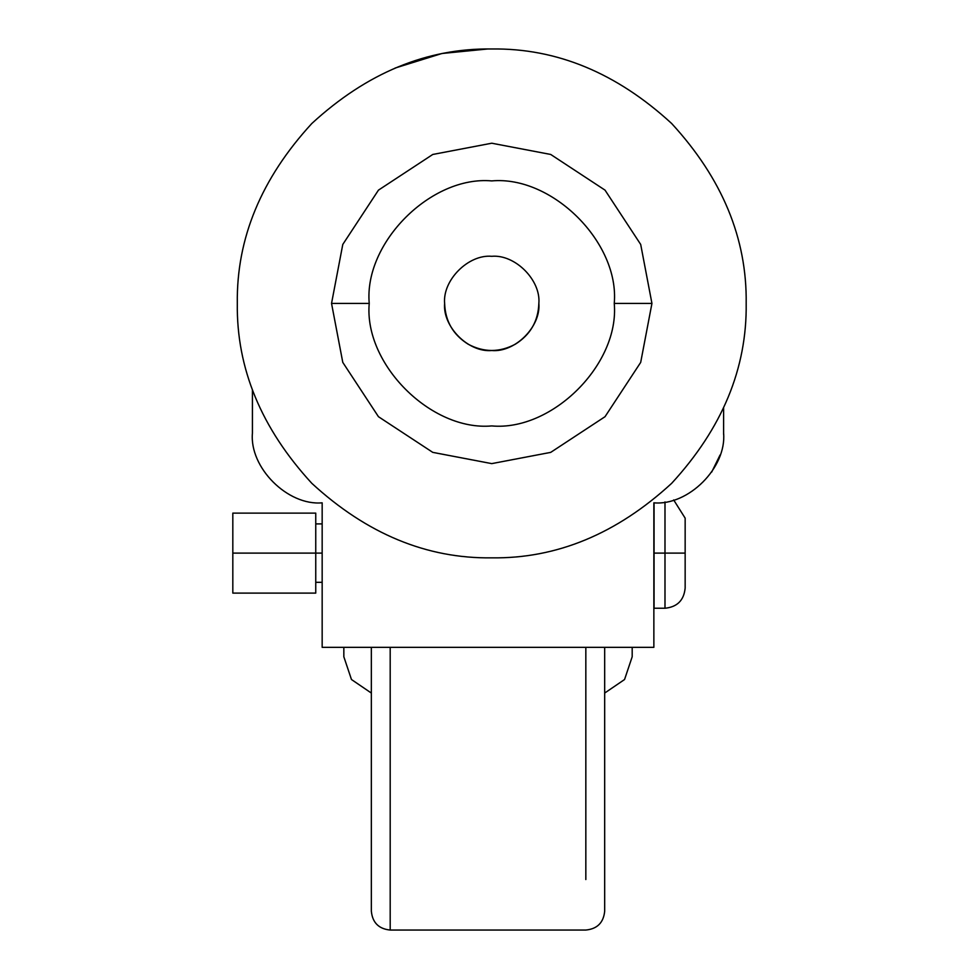 <?xml version="1.0" encoding="UTF-8"?>
<svg xmlns="http://www.w3.org/2000/svg" width="979" height="979" viewBox="0 0 979 979"><rect width="100%" height="100%" fill="white"/><g stroke="black" fill="none" stroke-linecap="round" stroke-linejoin="round"><path stroke-width="1.47" d="M604.679 911.204L604.679 647.339L604.679 911.204C603.553 922.634 597.263 928.924 585.834 930.05L390.193 930.05L390.193 647.339L390.193 930.05C378.763 928.924 372.473 922.634 371.347 911.204L371.347 647.339L371.347 911.204M585.834 647.339L585.834 879.546C585.834 946.203 585.834 946.203 585.834 879.546C585.834 946.203 585.834 946.203 585.834 879.546L585.834 647.339M632.189 656.762L632.189 647.339L632.189 656.762L624.553 679.524L604.679 693.059M343.837 647.339L343.837 656.762L343.837 647.339M444.625 303.417C442.52 280.104 468.427 254.185 491.739 256.302C515.052 254.185 540.959 280.104 538.854 303.417C540.959 326.729 515.052 352.636 491.739 350.531C468.427 352.636 442.52 326.729 444.625 303.417C442.52 326.729 468.427 352.636 491.739 350.531C515.052 352.636 540.959 326.729 538.854 303.417C538.217 321.185 530.373 334.781 515.297 344.216C499.596 352.55 483.883 352.55 468.182 344.216C453.118 334.781 445.261 321.185 444.625 303.417C445.261 321.185 453.118 334.781 468.182 344.216C483.883 352.55 499.596 352.55 515.297 344.216C530.373 334.781 538.217 321.185 538.854 303.417C540.959 280.104 515.052 254.185 491.739 256.302C468.427 254.185 442.52 280.104 444.625 303.417M237.31 303.417C236.428 238.472 261.271 178.508 311.824 123.501C366.831 72.948 426.807 48.106 491.739 48.974C556.672 48.106 616.648 72.948 671.655 123.501C722.208 178.508 747.05 238.472 746.182 303.417C747.05 238.472 722.208 178.508 671.655 123.501C616.648 72.948 556.672 48.106 491.739 48.974C426.807 48.106 366.831 72.948 311.824 123.501C261.271 178.508 236.428 238.472 237.31 303.417C236.428 368.349 261.271 428.325 311.824 483.332C366.831 533.885 426.807 558.728 491.739 557.846C556.672 558.728 616.648 533.885 671.655 483.332C722.208 428.325 747.05 368.349 746.182 303.417C747.05 368.349 722.208 428.325 671.655 483.332C616.648 533.885 556.672 558.728 491.739 557.846C426.807 558.728 366.831 533.885 311.824 483.332C261.271 428.325 236.428 368.349 237.31 303.417M369.23 303.417L331.538 303.417L342.785 362.389L378.457 416.699L432.767 452.371L491.739 463.618L550.712 452.371L605.022 416.699L640.694 362.389L651.941 303.417L614.249 303.417C619.719 364.029 552.352 431.396 491.739 425.926C431.127 431.396 363.76 364.029 369.23 303.417C363.76 364.029 431.127 431.396 491.739 425.926C552.352 431.396 619.719 364.029 614.249 303.417C619.719 242.804 552.352 175.437 491.739 180.907C431.127 175.437 363.76 242.804 369.23 303.417C363.76 242.804 431.127 175.437 491.739 180.907C552.352 175.437 619.719 242.804 614.249 303.417L651.941 303.417L640.694 244.444L605.022 190.134L550.712 154.462L491.739 143.215L432.767 154.462L378.457 190.134L342.785 244.444L331.538 303.417L369.23 303.417M331.538 303.417L342.785 244.444L378.457 190.134L432.767 154.462L491.739 143.215L550.712 154.462L605.022 190.134L640.694 244.444L651.941 303.417L640.694 362.389L605.022 416.699L550.712 452.371L491.739 463.618L432.767 452.371L378.457 416.699L342.785 362.389L331.538 303.417M488.019 48.95L441.982 53.49L395.039 68.077M711.684 472.074L720.079 454.978M723.591 434.309L723.603 433.085C726.724 467.595 688.372 505.935 653.862 502.827C688.372 505.935 726.724 467.595 723.603 433.085L723.603 408.194L723.603 433.085M322.164 502.827C287.655 505.935 249.302 467.595 252.423 433.085C249.302 467.595 287.655 505.935 322.164 502.827L322.164 647.339L653.862 647.339L653.862 502.827L653.862 647.339L322.164 647.339L322.164 502.827M252.423 389.813L252.423 433.085L252.423 389.813M654.058 553.111L654.058 608.24L654.058 553.111L664.986 553.111L654.058 553.111L654.058 502.827L654.058 553.111M322.164 553.111L315.752 553.111L322.164 553.111M685.153 588.073L685.153 553.111L685.153 588.073C683.954 600.311 677.223 607.029 664.986 608.24L664.986 553.111L664.986 608.24L654.058 608.24M685.153 553.111L664.986 553.111L685.153 553.111L685.153 518.148L685.153 553.111M664.986 501.933L664.986 553.111L664.986 501.933M315.752 593.103L315.752 553.111L232.818 553.111L232.818 593.103L315.752 593.103L232.818 593.103L232.818 553.111L315.752 553.111L315.752 513.118L232.818 513.118L315.752 513.118L315.752 593.103M232.818 513.118L232.818 553.111L232.818 513.118M371.347 693.059L351.473 679.524L343.837 656.762M322.164 582.321L315.752 582.321M673.674 499.951L685.153 518.148M315.752 523.9L322.164 523.9"/></g></svg>
